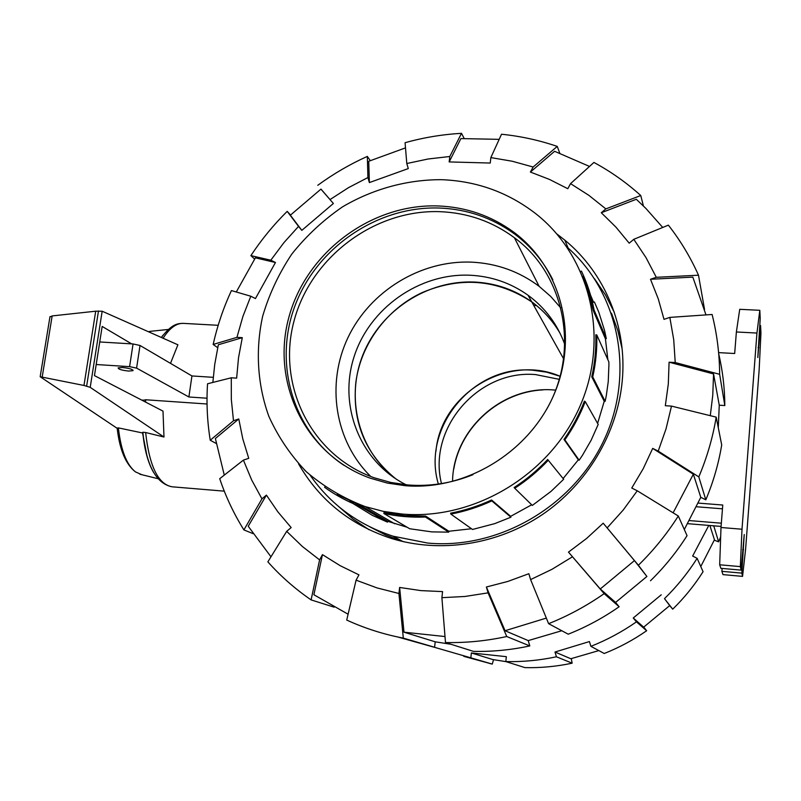 <?xml version="1.0" encoding="UTF-8"?>
<svg xmlns="http://www.w3.org/2000/svg" width="801" height="801" viewBox="0 0 801 801"><rect width="100%" height="100%" fill="white"/><g stroke="black" fill="none" stroke-linecap="round" stroke-linejoin="round"><path stroke-width="1.2" d="M128.631 371.053C121.722 370.282 118.238 369.231 118.168 367.869L122.483 367.499C129.422 368.28 132.916 369.341 132.956 370.683L128.631 371.053M213.246 377.331L191.94 375.949L140.025 345.471L133.056 343.959L99.735 341.967M96.2 364.525L129.592 366.648L136.591 368.12L188.886 396.986L207.028 398.217M191.94 375.949L188.886 396.986M136.591 368.12L140.025 345.471M117.186 428.335L40.17 376.73L83.975 385.461L90.213 387.354L102.168 311.229L95.699 311.199L52.155 315.924L49.922 317.026M207.048 404.004L145.732 399.769L142.438 400.46M90.213 387.354L163.985 437.026L163.004 411.113L94.458 375.609L102.168 326.438L131.634 343.869M102.168 311.229L177.902 344.8L170.493 363.364M163.985 437.026L145.632 432.51L142.828 432.25L142.558 432.971L118.388 427.884L117.176 428.245M83.975 385.461L95.699 311.199M42.233 376.79L52.155 315.924M141.777 474.693L135.459 471.889C126.558 464.79 120.871 450.122 118.388 427.884M146.943 455.799L142.558 432.971M148.375 331.714L151.759 331.173M533.756 305.461L536.44 305.521M560.029 376.28L546.622 372.155L532.705 370.212C473.391 364.845 421.396 427.474 438.357 484.054M441.471 483.574C427.464 428.325 478.357 369.451 535.589 374.588L559.178 379.324M555.574 390.097L553.471 389.947C501.987 385.651 453.166 430.007 452.555 481.321M453.787 468.996C460.835 426.462 499.804 391.849 543.118 389.867M395.914 478.938C358.397 450.773 345.221 398.037 363.173 354.172C381.006 310.227 427.594 279.869 474.693 282.052C495.739 283.143 514.753 289.742 531.744 301.847C543.348 310.317 552.8 320.8 560.099 333.316M564.715 344.26C557.316 324.085 545.091 307.744 528.039 295.239C510.818 282.983 491.534 276.315 470.197 275.234C419.153 272.861 369.141 308.415 353.882 357.366C338.312 406.217 360.25 461.937 406.177 484.805M560.74 307.874L550.647 296.38L539.143 286.337C519.228 271.439 496.74 263.379 471.659 262.147C420.725 260.005 370.162 291.053 348.065 337.391C325.927 383.699 334.628 441.151 370.763 476.505M472.92 474.693C451.734 483.223 430.117 486.658 408.069 484.975L390.828 482.462L374.217 477.786C311.178 455.549 276.866 385.531 293.847 321.692C310.277 257.702 374.157 209.251 439.999 211.674C467.644 212.806 492.435 221.487 514.392 237.727C564.755 274.242 580.395 350.948 546.482 409.581M552.85 279.799C543.629 261.516 530.943 246.308 514.793 234.172C492.495 217.872 467.373 209.151 439.419 208.03C377.812 205.907 317.226 247.078 295.239 305.111C273.031 363.043 292.675 431.529 344.03 465.371M405.316 485.706C466.282 490.863 530.252 451.644 554.522 393.281C579.053 334.978 560.74 266.923 513.741 232.16C491.363 215.799 466.152 207.059 438.097 205.947C370.843 203.544 305.592 252.956 288.61 318.277C271.088 383.439 305.782 455.078 370.072 478.127L387.344 483.073L405.316 485.706M402.002 514.032C474.082 520.47 550.247 474.863 580.064 406.027C610.162 337.261 590.107 256.39 535.909 213.807C508.164 192.33 476.585 180.946 441.171 179.674C406.708 179.654 372.705 189.086 342.568 206.828C323.324 220.045 306.423 235.754 291.874 253.977C278.948 273.331 269.206 294.067 262.668 316.175C255.309 349.827 257.341 384.4 268.826 416.29C278.137 436.895 290.653 455.399 306.382 471.799C323.734 486.648 343.299 498.232 365.076 506.562L383.228 511.348L402.002 514.032M352.29 501.766L353.631 502.758M352.82 502.407L349.927 500.745M337.241 494.407L360.67 505.641L387.874 521.341L407.188 527.268M383.879 513.491L383.989 512.55L404.565 515.614L425.601 516.074L425.491 517.025C411.324 517.576 397.446 516.405 383.879 513.491L409.691 528.75L431.819 531.884L448.75 532.144L448.85 531.253L425.601 516.074M567.549 247.529C618.682 292.505 635.383 372.695 604.294 439.499C573.446 506.352 498.612 549.666 427.724 543.068L393.111 536.209C358.187 524.785 330.543 504.47 310.167 475.263M591.268 297.702L593.551 302.277L590.597 295.259M607.859 359.699L605.436 338.873L606.307 338.593L604.545 330.453L598.747 312.06L594.412 301.987L593.551 302.277M597.606 423.419L604.234 401.271L605.145 401.331L606.287 395.734L608.249 381.646L608.92 364.725L608.85 361.912L596.765 334.878L595.804 334.828C596.234 348.866 594.893 362.883 591.769 376.87L592.74 376.931C595.844 362.943 597.186 348.926 596.765 334.878M563.113 478.557L578.342 459.814L579.143 460.225L582.407 455.389L591.118 440.28L598.187 424.43L585.261 401.601L584.4 401.171C579.183 414.678 572.375 427.434 563.984 439.439L564.845 439.869C573.226 427.854 580.034 415.098 585.261 401.601M514.743 488.27L532.335 505.421L551.008 491.393L563.674 479.248L547.664 459.504C537.591 470.197 526.417 479.539 514.132 487.539L514.743 488.27C527.028 480.27 538.202 470.928 548.274 460.235M531.684 504.78L510.658 516.345L491.574 499.994C478.337 506.092 464.68 510.487 450.583 513.181L450.853 514.102C464.94 511.398 478.608 507.003 491.844 500.915L491.574 499.994M450.853 514.102L472.52 529.461L494.768 523.624L510.908 517.206L510.658 516.345M471.509 528.74L448.85 531.253M352.901 503.479L372.445 515.413L387.444 522.122L387.874 521.341M611.473 313.181L617.831 330.603L622.117 348.795M370.172 527.038L385.912 535.108L404.004 541.826M304.25 469.746L306.322 471.749M324.906 486.758L324.615 487.308C335.549 495.178 347.414 501.566 360.21 506.482L360.67 505.641M387.444 522.122L360.21 506.482M578.342 459.814L563.984 439.439M604.234 401.271L591.769 376.87M605.436 338.873L593.161 310.347L588.915 292.986L582.788 276.355M606.307 338.593L594.082 310.037C591.518 296.4 587.303 283.424 581.456 271.118L580.655 271.389M593.161 310.347L594.082 310.037M605.145 401.331L592.74 376.931M579.143 460.225L564.845 439.869M510.908 517.206L491.844 500.915M448.75 532.144L425.491 517.025M493.536 659.694L492.275 664.099L470.848 657.841L471.368 652.955L492.755 659.543L506.002 661.636M571.303 658.642L572.134 663.188L556.425 656.78L555.003 652.014L570.803 658.742L598.838 650.592M555.003 652.014L589.426 641.561L590.888 646.337L604.234 653.496C619.223 647.578 633.361 639.989 646.647 630.737L636.455 621.846L633.251 617.992L643.664 627.153L669.706 605.596L664.49 598.637C676.955 586.452 687.829 573.015 697.13 558.337L692.655 556.044L708.795 525.416M700.775 566.537L714.462 539.734L709.876 525.506M471.368 652.955L506.332 656.67L505.831 661.586L524.945 667.613C540.755 667.994 556.485 666.512 572.134 663.188M633.251 617.992L661.256 594.803M433.782 647.098L470.848 657.841M463.789 656.359L492.275 664.099M505.831 661.586C522.763 661.976 539.634 660.374 556.425 656.78M590.888 646.337C606.978 639.969 622.167 631.799 636.455 621.846M643.734 627.103L646.647 630.737M664.49 598.637L672.72 609.171C684.314 597.846 694.427 585.351 703.068 571.694L697.13 558.337M672.72 609.171L669.696 605.616M712.86 525.756L713.881 526.267L718.637 541.846L714.282 540.154M718.637 541.846L720.67 536.84M673.12 512.82L693.346 474.202L652.695 448.4L658.212 451.113L698.812 476.905L705.811 499.824C713.301 482.032 718.597 463.739 721.701 444.955L716.194 417.141L671.498 406.107L665.321 405.717L668.314 383.969L669.085 362.202L713.561 373.937L719.258 405.196L718.287 427.694M713.561 373.937L712.76 395.334L710.277 415.679M212.846 382.437L214.748 364.345L218.333 344.76L242.292 337.662L238.518 357.797L236.645 378.142L231.279 377.792L207.549 383.779C206.328 402.723 207.229 421.546 210.242 440.25L233.491 420.755L238.778 418.963L215.379 438.507L224.28 475.113M556.925 234.012L564.775 240.11C604.815 272.891 627.453 326.618 622.207 381.156C617.301 433.501 587.133 484.154 542.307 514.622C497.341 544.89 440.23 553.481 391.349 538.442C350.347 524.965 319.429 500.124 298.593 463.899M338.322 506.272L352.891 518.898L369.001 529.701M614.297 312.32L605.446 294.908L594.562 278.818M236.285 291.995L255.379 257.842L275.464 262.498L255.439 298.563L250.793 296.23L231.419 290.573C223.389 307.924 217.311 325.877 213.156 344.45L236.946 337.351L242.893 316.485L250.793 296.23M253.026 533.616L243.894 529.912L261.957 498.863L251.664 479.949L243.404 460.114L248.741 458.322L242.793 438.888L238.778 418.963M320.981 189.086L333.386 203.484L301.827 230.358L290.363 215.189L320.981 189.086M270.988 556.785L248.23 526.257L266.403 495.108L277.937 511.949L291.163 527.569L286.678 531.343L267.864 561.861C280.64 576.189 295.048 588.865 311.098 599.899L319.599 559.889L302.327 546.452L286.678 531.343M499.173 139.344L460.895 138.583L449.171 161.922L449.802 156.505L461.506 133.326C442.382 134.418 423.569 137.542 405.076 142.708L406.788 163.524L408.29 168.57L369.371 182.578L368.74 161.271L405.506 147.875M348.095 614.217L313.892 594.753L322.453 554.632L340.115 565.646L358.948 574.858L356.085 580.164L346.723 620.064C364.265 628.114 382.698 634.052 402.022 637.876L433.411 647.028L397.897 637.025M449.171 161.922L490.242 163.044L490.843 157.587L512.24 161.241L533.136 167.019L557.246 146.403L559.749 153.121M445.006 636.545L403.994 632.189L399.629 587.453L420.895 590.607L442.573 591.609L441.892 597.676L445.486 642.542L473.461 651.373C492.295 651.784 511.078 649.961 529.791 645.926L506.743 636.525C486.367 640.96 465.942 642.963 445.486 642.542M570.542 183.639L588.845 195.324L605.846 208.901L640.76 195.514C626.412 182.588 610.793 171.564 593.921 162.443L570.542 183.639L567.799 188.716L549.516 179.444L530.402 172.055L554.592 151.299L589.506 166.438M546.332 618.092L505.061 630.727L486.387 587.003L507.874 581.426L528.85 573.716L530.602 579.594L548.615 623.679L568.229 634.192C586.202 627.053 603.173 617.901 619.143 606.737L604.144 593.651L568.48 552.109L600.269 588.975L634.452 560.6L646.898 576.48L615.579 602.442L600.269 588.975M705.991 314.903L692.825 277.126L650.502 279.269L656.289 277.306L698.502 275.204C690.422 257.151 680.379 240.47 668.364 225.141L633.791 239.319L629.196 243.184L616.009 227.214L601.291 212.746L636.304 199.269L645.906 208.45L662.727 227.454M568.48 552.109L586.532 538.512L603.203 523.213L634.452 560.6M650.502 279.269L658.272 298.883L664.009 319.349L669.836 317.396L673.721 339.734L675.233 362.553L719.638 374.297L724.825 405.556L719.258 405.196M652.695 448.4L643.223 468.685L631.759 488.029L637.266 490.803L623.158 510.097L607.148 527.899L638.377 565.246L646.898 576.48M450.953 644.274L435.203 641.811L403.994 632.189M561.781 630.737L528.229 640.6L505.061 630.727M693.346 474.202L700.795 497.321L684.304 529.491M217.692 347.674L213.156 344.45M236.946 337.351L242.292 337.662M254.578 259.053L250.883 255.619L270.808 260.205L275.464 262.498M270.808 260.205L283.894 242.673L298.543 226.393L287.199 211.364L290.553 215.008M250.883 255.619C261.436 239.629 273.531 224.871 287.199 211.364M301.827 230.358L298.543 226.393M320.931 189.126L333.386 203.484M317.777 185.291C333.286 173.927 349.807 164.295 367.329 156.405L370.252 160.59M330.062 199.549L348.485 187.664L367.919 177.542L367.329 156.405M369.371 182.578L367.919 177.542M461.506 133.326L464.159 138.423M406.788 163.524L428.145 158.988L449.802 156.505M557.246 146.403C539.133 140.225 520.56 136.17 501.516 134.238L490.843 157.587M530.402 172.055L533.136 167.019M640.76 195.514L643.423 205.967M601.291 212.746L605.846 208.901M698.502 275.204L704.54 309.496M633.791 239.319L646.027 257.652L656.289 277.306M719.638 374.297C719.518 353.852 717.005 333.917 712.099 314.483L669.836 317.396M718.727 353.932C722.682 370.773 724.715 387.984 724.825 405.556M669.085 362.202L675.233 362.553M650.502 580.755C664.45 567.108 676.635 552.069 687.048 535.659L678.307 516.004L637.266 490.803M678.307 516.004C666.923 533.917 653.616 550.337 638.377 565.246M603.203 523.213L607.148 527.899M615.579 602.442L619.143 606.737M604.144 593.651C586.702 605.846 568.199 615.859 548.615 623.679M572.395 556.825L552.029 569.281L530.602 579.594M506.743 636.525L488.079 592.86L465.011 596.465L441.892 597.676M488.079 592.86L486.387 587.003M528.229 640.6L529.791 645.926M435.203 641.811L434.603 647.258L403.314 638.127L398.928 593.481L399.629 587.453M403.314 638.127L402.022 637.876M398.928 593.481L377.061 587.924L356.085 580.164M434.603 647.258L433.411 647.028M334.137 607.178L311.098 599.899M319.599 559.889L322.453 554.632M261.957 498.863L266.403 495.108M243.404 460.114L219.724 478.688C225.752 496.67 233.812 513.741 243.894 529.912M216.23 443.474L210.242 440.25M233.491 420.755L231.319 399.349L231.279 377.792M671.498 406.107L666.032 428.875L658.212 451.113M705.811 499.824L700.795 497.321M716.194 417.141C712.8 437.586 707.003 457.511 698.812 476.905M395.954 478.958C365.406 454.147 352.04 422.007 355.834 382.548C360.7 344.24 386.623 309.136 422.137 292.595C460.915 276.265 497.461 279.379 531.784 301.927C543.378 310.387 552.82 320.861 560.109 333.346M560.039 376.24C507.223 353.481 440.73 394.222 435.934 451.384M718.607 352.62L734.677 353.511L736.379 331.974L756.945 333.056L742.006 529.231L721 527.499L719.678 564.785L720.87 568.32L741.135 570.122L744.229 534.527L741.816 573.115L721.891 571.333L723.003 574.617L742.557 576.38L745.611 549.136L759.148 369.932L760.95 333.146L760.57 325.506L759.688 325.456M698.272 503.098L722.762 505.03L721 527.499M696.58 506.763L722.462 508.825M760.57 325.506L757.806 357.546L760.219 318.498L759.809 310.297L739.723 309.316L736.379 331.974M722.112 568.43L721.891 571.333M689.491 520.59L721.341 523.193M687.749 523.684L721.08 526.427M742.006 529.231L740.334 566.607L719.678 564.785M740.334 566.607L741.135 570.122M741.816 573.115L742.557 576.38M759.809 310.297L756.945 333.056M129.592 366.648L133.056 343.959M86.648 386.052L98.483 310.938M163.094 338.232C169.642 328.02 176.41 323.073 183.399 323.374C178.012 323.584 172.455 323.183 161.381 337.471M161.341 337.461L163.134 335.068M224.28 491.153L172.045 486.798C158.177 484.275 149.366 466.182 145.632 432.51M145.552 402.072L145.732 399.769M153.592 472.41C148.015 462.848 144.41 449.491 142.758 432.32M142.688 400.59L142.738 400.049M743.588 549.746L742.677 549.666M758.887 347.634L758.066 347.584M132.956 370.683L133.036 370.162M40.17 376.73L49.992 316.605M117.146 427.914C119.549 449.541 125.647 464.2 135.459 471.889M142.828 432.25C146.283 465.311 156.025 483.494 172.045 486.798M139.865 474.222L157.917 478.678M149.787 331.374L168.29 329.461M142.738 400.62L142.798 399.989M218.182 325.306L183.399 323.374M539.143 286.337L514.392 237.727M514.793 234.172L513.741 232.16M394.653 523.744L365.076 506.562M393.111 536.209L402.583 541.386M531.744 301.847L528.039 295.239M491.273 663.909L469.766 657.631M564.775 240.11L568.169 248.08M531.784 301.927L563.544 358.688"/></g></svg>
